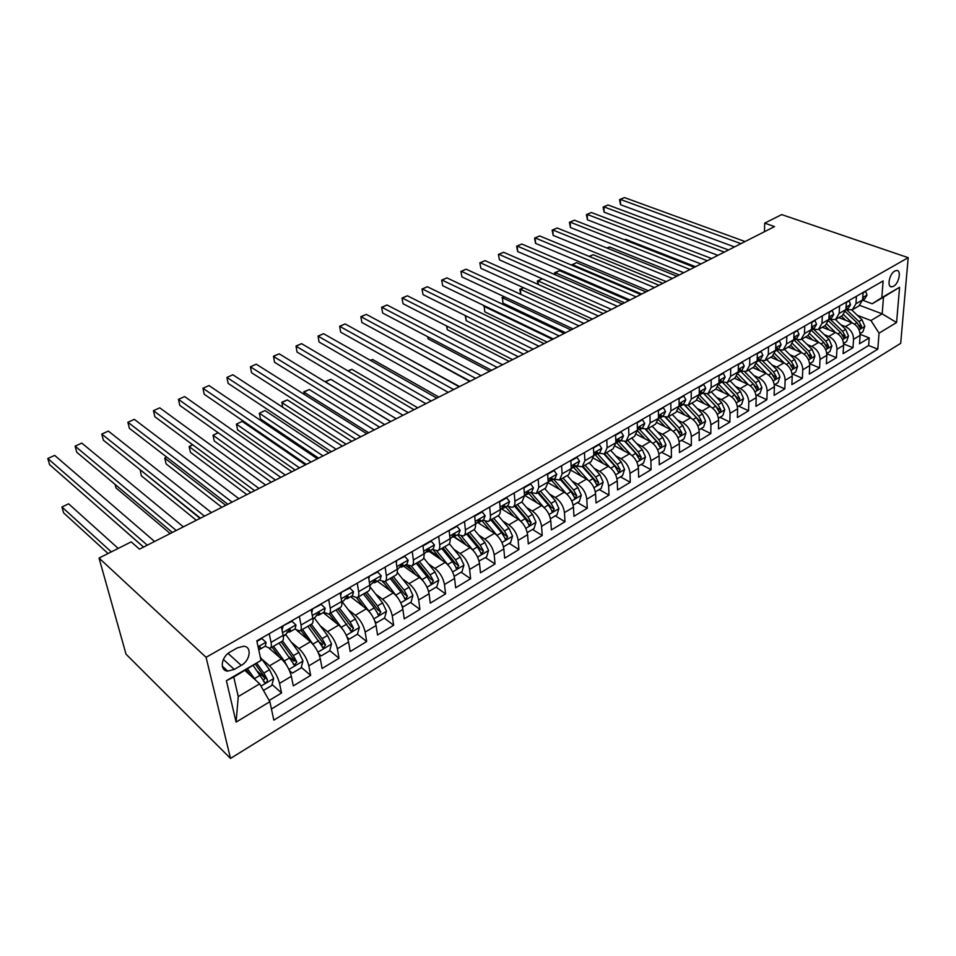 <?xml version="1.0" encoding="UTF-8"?>
<svg xmlns="http://www.w3.org/2000/svg" width="956" height="956" viewBox="0 0 956 956"><rect width="100%" height="100%" fill="white"/><g stroke="black" fill="none" stroke-linecap="round" stroke-linejoin="round"><path stroke-width="1.43" d="M894.804 271.026C889.319 273.798 886.69 287.278 891.673 286.86L893.549 286.286C898.999 283.502 901.639 270.082 896.632 270.476L894.804 271.026M230.504 758.431L900.695 343.347L908.2 257.666L206.078 657.31L230.504 758.431L126.025 654.167L99.042 558.053L206.078 657.31M269.174 700.473L281.554 692.992L272.066 684.472M264.788 677.935L257.475 671.375M269.365 648.455L281.351 658.863C286.25 663.655 289.584 669.475 291.365 676.31L293.289 685.894L310.664 675.402L301.271 667.3M294.173 661.193L289.429 657.107M296.993 630.566L310.413 641.751C315.349 646.411 318.659 652.147 320.332 658.947L322.1 668.483L339.033 658.254L329.724 650.558M322.65 644.702L319.973 642.492M323.176 612.629L338.723 625.069C343.706 629.61 346.98 635.262 348.57 642.026L350.183 651.526L366.686 641.548L357.46 634.21L359.36 627.363L355.417 618.986L342.093 601.671M350.302 628.522L349.024 627.506M350.613 596.723L366.327 608.817C371.346 613.238 374.597 618.807 376.078 625.535L377.548 634.987L393.645 625.26L384.336 618.126M377.393 581.224L393.239 592.959C398.294 597.273 401.508 602.77 402.906 609.45L404.233 618.855L419.935 609.378L410.542 602.447M383.762 582.682L382.484 581.726M403.504 566.095L419.493 577.508C424.572 581.702 427.762 587.127 429.077 593.76L430.272 603.128L445.58 593.879L436.127 587.139M431.276 583.686L430.582 583.184M411.809 569.824L405.201 565.115M428.993 551.325L445.102 562.415C450.204 566.514 453.371 571.867 454.602 578.464L455.665 587.785L470.615 578.75L461.103 572.202M439.043 557.025L429.961 550.775M453.885 536.913L470.089 547.704C475.228 551.696 478.359 556.978 479.518 563.526L480.462 572.799L495.053 563.98L485.481 557.611M465.488 544.322L454.148 536.782M477.749 522.562L494.491 533.329C499.641 537.224 502.76 542.434 503.836 548.947L504.66 558.173L518.917 549.569L509.285 543.366M501.601 508.903L518.319 519.299C523.494 523.099 526.577 528.238 527.581 534.715L528.298 543.892L542.219 535.48L532.552 529.457M525.083 495.638L541.598 505.581C546.784 509.309 549.843 514.376 550.775 520.805L551.397 529.935L564.996 521.725L555.281 515.858M548.206 482.78L564.327 492.197C569.537 495.829 572.572 500.836 573.445 507.218L573.959 516.3L587.247 508.269L577.496 502.557M571.222 470.424L586.554 479.099C591.776 482.649 594.787 487.596 595.588 493.941L596.006 502.976L608.996 495.124L599.209 489.568M593.604 458.247L608.279 466.313C613.513 469.778 616.5 474.654 617.241 480.964L617.564 489.95L630.267 482.278L620.456 476.865M615.365 446.249L629.526 453.789C634.76 457.183 637.724 462.011 638.417 468.273L638.644 477.211L651.072 469.707L641.225 464.425M636.553 434.442L650.307 441.553C655.553 444.875 658.493 449.643 659.114 455.869L659.27 464.747L671.423 457.41L661.552 452.272M657.19 422.827L670.634 429.591C675.88 432.829 678.796 437.537 679.369 443.715L679.441 452.558L691.331 445.377L681.449 440.369M677.29 411.391L690.519 417.868C695.777 421.034 698.669 425.695 699.195 431.837L699.183 440.632L710.822 433.594L700.915 428.718M696.864 400.146L709.985 406.408C715.243 409.503 718.111 414.103 718.589 420.21L718.506 428.957L729.906 422.074L719.988 417.306M715.925 389.092L729.046 395.175C734.304 398.21 737.16 402.763 737.59 408.833L737.423 417.521L748.584 410.781L738.653 406.133M734.555 378.253L747.712 384.192C752.97 387.156 755.79 391.649 756.184 397.684L755.945 406.336L766.879 399.728L756.949 395.198M752.826 367.63L765.983 373.426C771.253 376.329 774.049 380.775 774.396 386.762L774.097 395.366L784.804 388.889L774.862 384.479M770.715 357.221L783.896 362.874C789.154 365.718 791.938 370.115 792.225 376.067L791.879 384.623L802.371 378.277L792.416 373.975M788.258 347.028L801.439 352.537C806.697 355.333 809.457 359.683 809.708 365.586L809.29 374.095L819.579 367.881L809.636 363.674L812.97 361.679L814.918 355.99L812.014 349.263L801.749 339.189M805.454 337.038L818.635 342.415C823.881 345.14 826.617 349.442 826.844 355.321L826.366 363.782L836.452 357.687L826.809 353.708M822.303 327.239L835.484 332.485C840.73 335.162 843.455 339.416 843.634 345.259L843.096 353.672L852.991 347.697L843.634 343.921M856.445 296.264L855.943 303.745L852.334 309.78L846.18 309.72M839.571 305.956L839.117 313.484L835.556 319.531L829.414 319.424M822.363 315.85L821.957 323.427L818.444 329.485L812.313 329.33M804.785 325.948L804.438 333.572L800.973 339.631L794.854 339.44M786.848 336.261L786.549 343.921L783.143 350.004L777.049 349.753M768.528 346.789L768.289 354.497L764.943 360.579L758.861 360.281M749.827 357.532L749.647 365.288L746.361 371.394L740.303 371.036M730.719 368.526L730.599 376.317L727.373 382.424L721.338 382.018M711.18 379.747L711.133 387.586L707.978 393.705L701.979 393.227M691.224 391.207L691.248 399.106L688.153 405.225L682.19 404.687M670.825 402.93L670.909 410.877L667.897 416.995L661.97 416.41M649.972 414.928L650.128 422.911L647.2 429.041L641.297 428.372M628.63 427.189L628.869 435.219L626.025 441.349L620.157 440.62M606.797 439.724L607.12 447.802L604.359 453.933L598.54 453.132M584.463 452.558L584.869 460.696L582.204 466.815L576.432 465.942M561.602 465.703L562.104 473.877L559.523 479.996L553.811 479.052M538.192 479.159L538.778 487.381L536.316 493.499L530.652 492.46M514.22 492.926L514.902 501.195C515.117 504.374 514.328 506.405 512.547 507.313L506.943 506.19M489.663 507.05L490.452 515.356C490.691 518.546 489.95 520.578 488.205 521.462L482.661 520.255M464.497 521.51L465.393 529.875C465.68 533.078 464.975 535.109 463.266 535.957L457.793 534.655M438.696 536.328L439.7 544.741C440.035 547.967 439.366 549.987 437.705 550.823L432.303 549.413M412.239 551.54L413.362 559.989C413.745 563.227 413.123 565.247 411.51 566.048L406.18 564.542M385.113 567.123L386.355 575.631C386.786 578.882 386.212 580.89 384.647 581.666L379.401 580.053M357.269 583.124L358.643 591.668C359.121 594.943 358.608 596.95 357.078 597.691L351.928 595.97M328.697 599.543L330.214 608.135C330.74 611.422 330.274 613.417 328.804 614.122L323.749 612.282M299.359 616.405L301.021 625.045C301.606 628.343 301.188 630.327 299.778 631.008L294.83 629.036M99.042 558.053L131.211 541.873L139.48 549.15L774.551 226.584L764.692 223.142L764.453 231.711M234.28 669.427L241.259 665.364C250.329 660.512 252.157 646.579 243.684 646.256L237.315 647.893L230.265 651.932C221.075 656.76 219.259 670.813 227.719 671.112L234.28 669.427L223.357 659.437M872.183 303.769L881.814 297.651L883.117 280.945L256.805 640.867L261.012 660.441L233.754 677.051L238.247 696.589L259.685 683.839L269.867 701.692L273.834 720.131L877.799 349.143L879.042 333.142L870.94 320.523L882.185 313.843L883.487 297.161L872.183 303.769L862.611 300.196M881.814 297.651L899.572 287.278L896.573 322.542L879.042 333.142M269.867 701.692L236.096 722.127L226.393 680.672L261.012 660.441M840.981 324.873L845.439 326.629C850.685 329.27 853.385 333.501 853.553 339.308L852.991 347.697M838.83 317.631L852.011 322.758L843.622 314.715M824.275 334.624L828.78 336.44C834.038 339.129 836.763 343.407 836.954 349.263L836.452 357.687M807.223 344.554L811.787 346.442C817.045 349.191 819.794 353.517 820.033 359.408L819.579 367.881M789.823 354.688L794.46 356.648C799.718 359.456 802.49 363.83 802.765 369.757L802.371 378.277M772.066 365.025L776.774 367.068C782.032 369.936 784.828 374.358 785.139 380.321L784.804 388.889M753.949 375.577L758.717 377.704C763.987 380.631 766.796 385.101 767.154 391.1L766.879 399.728M735.439 386.344L740.291 388.554C745.549 391.554 748.381 396.071 748.787 402.118L748.584 410.781M716.546 397.338L721.469 399.644C726.727 402.703 729.583 407.268 730.037 413.351L729.906 422.074M697.247 408.559L702.254 410.96C707.512 414.091 710.392 418.716 710.882 424.834L710.822 433.594M677.529 420.007L682.62 422.528C687.866 425.719 690.77 430.403 691.319 436.557L691.331 445.377M657.381 431.706L662.556 434.347C667.802 437.609 670.73 442.341 671.327 448.543L671.423 457.41M636.78 443.656L642.05 446.416C647.296 449.762 650.235 454.554 650.893 460.792L651.072 469.707M615.724 455.869L621.089 458.76C626.323 462.19 629.287 467.03 630.004 473.316L630.267 482.278M594.178 468.356L599.651 471.392C604.873 474.893 607.873 479.804 608.637 486.126L608.996 495.124M572.142 481.107L577.723 484.298C582.945 487.883 585.968 492.854 586.793 499.223L587.247 508.269M549.604 494.144L555.305 497.514C560.503 501.183 563.55 506.214 564.446 512.619L564.996 521.725M526.529 507.481L532.349 511.03C537.535 514.782 540.606 519.885 541.562 526.326L542.219 535.48M502.892 521.116L508.855 524.868C514.017 528.716 517.124 533.878 518.152 540.367L518.917 549.569M478.693 535.061L484.8 539.041C489.95 542.972 493.069 548.206 494.18 554.743L495.053 563.98M453.909 549.318L460.171 553.548C465.285 557.587 468.44 562.893 469.623 569.453L470.615 578.75M428.491 563.909L434.932 568.414C440.023 572.548 443.202 577.926 444.468 584.534L445.58 593.879M402.44 578.846L409.072 583.638C414.139 587.892 417.342 593.341 418.68 599.986L419.935 609.378M375.732 594.118L382.555 599.257C387.586 603.618 390.825 609.139 392.259 615.831L393.645 625.26M348.319 609.749L355.369 615.27C360.376 619.739 363.639 625.343 365.156 632.083L366.686 641.548M320.176 625.75L327.49 631.689C332.449 636.278 335.747 641.966 337.36 648.742L339.033 658.254M291.281 642.109L298.881 648.538C303.805 653.259 307.115 659.019 308.836 665.842L310.664 675.402M269.222 633.72L271.038 642.396C271.671 645.718 271.325 647.69 269.974 648.323L265.135 646.232M261.586 658.839L269.508 665.842C274.384 670.682 277.742 676.525 279.558 683.385L281.554 692.992M271.432 708.982L868.645 345.498L869.207 337.898L860.113 334.313M845.439 326.629L852.011 322.758C857.257 325.375 859.946 329.581 860.101 335.389L859.516 343.754L869.207 337.898M281.375 626.742L283.119 635.393C283.741 638.704 283.37 640.687 281.996 641.345L270.381 648.084M300.208 630.757L311.477 624.196C312.911 623.515 313.353 621.52 312.779 618.221L311.19 609.605M329.258 613.872L340.205 607.502C341.698 606.773 342.188 604.778 341.674 601.503L340.216 592.923M357.544 597.416L368.191 591.226C369.733 590.473 370.271 588.466 369.817 585.203L368.49 576.671M397.684 597.608L385.16 581.368L395.473 575.369C397.063 574.592 397.648 572.572 397.242 569.322L396.047 560.837M412.012 565.761L422.062 559.905C423.699 559.093 424.345 557.073 423.986 553.847L423.078 546.736M438.218 550.525L448.005 544.836C449.69 543.988 450.372 541.968 450.049 538.754L449.093 530.365M463.791 535.659L473.316 530.114C475.036 529.254 475.753 527.222 475.49 524.019L474.63 515.678M488.743 521.151L498.016 515.762C499.773 514.866 500.538 512.834 500.299 509.656L499.558 501.362M513.097 506.991L522.119 501.745L524.521 495.626L523.876 487.381M536.878 493.165L545.661 488.062L548.17 481.944L547.621 473.734M560.096 479.673L568.665 474.69L571.27 468.56L570.816 460.41M582.79 466.48L591.131 461.629L593.831 455.498L593.461 447.396M604.957 453.586L613.083 448.866L615.879 442.736L615.592 434.681M626.622 440.991L634.545 436.39L637.425 430.26L637.222 422.241M647.798 428.682L655.529 424.189L658.493 418.059L658.361 410.1M668.519 416.637L676.059 412.251L679.095 406.133L679.047 398.21M688.786 404.854L696.135 400.588L699.254 394.47L699.266 386.594M708.611 393.334L715.781 389.164L718.972 383.057L719.043 375.23M728.006 382.053L735.009 377.979L738.259 371.884L738.402 364.105M746.995 371.012L753.842 367.044L757.152 360.95L757.355 353.206M765.589 360.209L772.269 356.325L775.639 350.243L775.902 342.547M783.801 349.621L790.325 345.833L793.755 339.75L794.066 332.114M812.504 339.918L808.023 335.544L811.489 329.485L811.859 321.885M819.113 329.091L825.327 325.482L828.864 319.424L829.294 311.871M836.225 319.137L842.308 315.6L845.893 309.565L846.371 302.06M853.015 309.385L858.954 305.932L862.575 299.909L863.101 292.44M244.963 670.491L259.685 683.839M764.692 223.142L781.685 214.598L908.2 257.666M859.814 305.406L882.185 313.843L896.573 322.542M857.377 315.325L870.94 320.523M868.645 345.498L877.799 349.143M233.754 677.051L226.393 680.672M238.247 696.589L236.096 722.127M899.572 287.278L883.487 297.161M256.925 641.416L261.86 638.572L266.067 642.324L265.35 646.113L259.865 649.291M147.284 545.183L47.8 458.498L54.683 455.391L154.585 541.478M258.646 649.459L259.59 649.447L260.486 647.499L259.697 646.794L258.192 647.343M143.603 547.059L49.604 464.676L47.8 458.498L54.683 455.391M263.45 690.447L271.803 685.452L273.655 678.402L269.52 669.726L260.271 657.035M255.551 680.086L247.604 668.961M250.185 675.223L246.242 669.75M118.186 548.421L68.605 503.8L61.913 506.979L63.634 512.882L108.064 553.512M253.316 665.615L264.872 682.727C266.676 682.524 267.489 681.473 267.333 679.573L263.844 673.072L256.829 663.392M255.527 664.312L264.537 677.063L264.31 679.489M68.605 503.8L61.913 506.979L111.29 551.887M282.582 626.049L291.962 621.269L295.99 625.033L295.165 628.845L289.847 631.928M283.024 626.407L282.056 630.1M176.239 530.484L75.082 446.153L81.81 443.106L183.373 526.864M287.015 631.856L289.56 632.083L290.528 630.123L289.764 629.395L286.011 634.151L283.191 635.776M172.367 532.444L76.791 452.296L75.082 446.153L81.81 443.106M312.134 609.068L321.288 604.407L325.148 608.195L324.204 612.031L319.041 615.019M312.564 609.426L311.74 612.557M204.5 516.132L101.766 434.072L108.351 431.096L211.455 512.595M316.328 615.043L318.742 615.186L319.782 613.19L319.041 612.461L315.277 617.194L312.851 618.604M200.437 518.188L103.379 440.19L101.766 434.072L108.351 431.096M340.91 592.529L349.836 588L353.541 591.788L352.489 595.636L347.482 598.54M341.352 592.875L340.647 595.457M232.081 502.115L127.877 422.265L134.318 419.349L238.869 498.674M344.901 598.659L347.171 598.719L348.283 596.711L347.554 595.958L343.801 600.679L341.734 601.874M227.851 504.266L129.407 428.336L127.877 422.265L134.318 419.349M368.944 576.42L377.668 571.999L381.205 575.811L380.07 579.671L375.194 582.491M369.386 576.755L368.825 578.81M259.016 488.444L153.438 410.698L159.736 407.842L265.649 485.074M372.744 582.682L374.883 582.67L376.055 580.639L375.35 579.886L369.876 585.574M254.631 490.667L154.872 416.744L153.438 410.698L159.736 407.842M289.429 670.515L292.393 673.132L301.104 667.921L302.968 660.943L298.893 652.374L285.557 634.402M287.517 666.762L284.302 660.99L273.488 646.28M279.546 657.298L272.066 647.116M292.393 673.132L289.441 670.562M90.055 500.119L143.531 547.095M279.056 643.041L294.448 665.137L296.826 662.042L293.373 655.637L282.546 640.986M281.112 641.846L293.994 659.604L296.826 662.042M318.647 653.593L321.156 655.924L329.641 650.845L331.529 643.938L327.526 635.465L314.189 617.827M316.149 648.754L302.49 629.43M308.179 639.887L300.997 630.291M115.055 484.381L115.975 487.895L170.228 533.532M307.916 626.276L323.248 648.013L325.554 644.965L322.136 638.644L311.321 624.292M309.816 625.164L322.686 642.599L325.554 644.965M321.156 655.924L318.79 653.94M344.041 631.235L330.752 612.999M336.118 622.989L329.199 613.907M347.112 637.138L349.191 639.158L357.46 634.21M140.221 469.79L141.321 475.789L196.339 520.279M336.034 609.928L351.318 631.318L353.553 628.319L350.171 622.081L339.368 607.992M337.791 608.9L350.661 626.025L353.553 628.319M140.102 469.695L200.067 518.379M349.191 639.158L347.315 637.64M374.86 621.113L376.521 622.798L384.587 617.982L386.487 611.195L382.615 602.913L369.972 586.781M371.215 614.194L358.297 596.986M363.376 606.546L356.612 597.835M166.798 457.171L164.755 458.151L166.141 463.935L221.864 507.313M363.447 593.987L374.262 607.861L378.684 615.055L380.835 612.091L377.5 605.937L366.698 592.099M365.072 593.043L377.919 609.868L380.835 612.091M166.535 456.968L164.755 458.151L225.747 505.342M376.521 622.798L375.063 621.675M396.262 560.718L404.782 556.404L408.176 560.228L406.945 564.1L402.213 566.848M396.716 561.041L396.286 562.57M285.318 475.072L178.449 399.381L184.627 396.585L291.807 471.786M399.871 567.099L401.89 567.028L403.133 564.972L402.452 564.207L397.29 569.692M280.777 477.379L179.812 405.392L178.449 399.381L184.627 396.585M401.902 605.507L403.169 606.857L411.044 602.149L412.944 595.433L409.144 587.247L397.302 572.393M389.988 590.557L383.117 581.857M192.789 444.839L189.133 446.572L190.447 452.331L246.839 494.622M390.191 578.44L400.994 592.063L405.368 599.185L407.447 596.269L404.149 590.199L393.358 576.599M391.673 577.579L404.507 594.106L407.447 596.269M192.574 444.683L189.133 446.572L250.866 492.579M403.169 606.857L402.082 606.044M423.365 545.721L431.228 541.204L434.49 545.028L433.164 548.923L428.563 551.588M311.035 462.023L202.947 388.291L208.994 385.555L317.368 458.796M426.328 551.887L428.228 551.779L429.531 549.7L428.862 548.935L424.022 554.217M306.338 464.401L204.226 394.266L202.947 388.291L208.994 385.555M428.264 590.294L429.172 591.298L436.844 586.709L438.768 580.053L435.016 571.963L423.711 558.005M423.508 581.475L411.355 566.107M415.956 574.986L408.726 565.976M218.207 432.769L213.021 435.231L214.252 440.967L271.289 482.206M416.278 563.275L427.057 576.659L431.383 583.698L433.415 580.842L430.152 574.843L419.361 561.483M417.629 562.486L430.451 578.739L433.415 580.842M218.147 432.721L213.021 435.231L275.447 480.091M429.172 591.298L428.408 590.76M449.129 530.628L457.016 526.374L460.147 530.21L458.737 534.105L454.267 536.698M336.154 449.26L226.931 377.441L232.846 374.764L342.344 446.117M452.116 537.045L453.921 536.902L455.283 534.81L454.638 534.022L450.085 539.112M331.326 451.71L228.137 383.38L226.931 377.441L232.846 374.764M453.969 575.464L454.542 576.121L462.023 571.64L463.959 565.056L460.266 557.049L449.296 543.713M448.687 565.761L436.773 551.062M441.314 559.81L433.403 550.13M305.43 464.867L242.191 421.381L236.419 424.117L237.578 429.83L295.201 470.053M441.732 548.481L452.499 561.638L456.777 568.605L458.737 565.773L455.51 559.858L444.743 546.724M442.963 547.764L455.761 563.729L458.737 565.773M242.191 421.381L236.419 424.117L299.491 467.878M474.69 516.228L482.183 511.902L485.17 515.75L483.688 519.658L479.35 522.167M360.711 436.784L250.424 366.805L256.22 364.188L366.757 433.713M477.283 522.55L478.992 522.37L480.402 520.267L479.781 519.49L475.514 524.39M355.752 439.306L251.559 372.721L250.424 366.805L256.22 364.188M479.04 561.005L486.604 556.942L488.54 550.405L484.907 542.494L474.128 529.588M473.232 550.465L461.461 536.22M466.074 545.028L457.542 534.798M328.84 452.977L265.015 410.554L259.351 413.231L260.438 418.907L318.623 458.163M466.576 534.034L477.331 546.963L481.561 553.859L483.461 551.074L480.27 545.231L469.515 532.325M467.699 533.388L480.462 549.091L483.461 551.074M265.015 410.554L259.351 413.231L323.032 455.916M499.606 501.888L506.74 497.789L509.608 501.637L508.042 505.545L503.824 507.995M384.718 424.595L273.452 356.397L279.128 353.828L390.645 421.584M501.828 508.413L503.465 508.198L504.923 506.083L504.326 505.294L500.335 510.014M379.64 427.177L274.515 362.264L273.524 356.194L279.128 353.828M503.489 546.844L510.612 542.578L512.547 536.101L508.974 528.274L498.255 515.643M497.192 535.551L485.421 521.582M490.261 530.604L481.872 520.709M490.834 519.933L501.577 532.647L505.748 539.471L507.612 536.734L504.445 530.95L493.714 518.26M491.85 519.347L504.589 534.798L507.612 536.734M351.772 441.325L287.374 399.931L281.829 402.572L346.084 444.217M282.665 407.232L281.877 402.225L287.374 399.931M523.924 487.907L530.711 483.999L533.46 487.847L531.835 491.778L527.724 494.156M408.2 412.657L296.002 346.192L301.57 343.67L413.996 409.718M525.8 494.587L527.354 494.36L528.859 492.232L528.286 491.432L524.545 495.997M403.002 415.298L297.005 352.023L296.013 346.024L301.57 343.67M527.258 532.611L534.057 528.548L535.993 522.143L532.48 514.388L521.761 501.948M520.59 521.056L508.688 507.122M513.886 516.539L505.628 506.943M514.531 506.154L525.25 518.666L529.373 525.418L531.178 522.717L528.059 517.005L517.339 504.529M515.427 505.628L528.142 520.829L531.178 522.717M374.226 429.925L309.302 389.522L303.853 392.103L368.658 432.745M304.247 394.386L303.841 391.805L309.302 389.522M547.657 474.26L554.121 470.543L556.762 474.391L555.066 478.323L551.062 480.629M431.18 400.994L318.121 336.177L323.57 333.716L436.844 398.114M549.198 481.095L550.692 480.856L552.233 478.717L551.684 477.904L548.194 482.302M425.874 403.695L319.053 341.985L318.061 336.046L323.57 333.716M319.053 341.985L318.061 336.046M550.477 518.726L556.966 514.842L558.902 508.496L555.436 500.825L544.753 488.588M543.534 507.015L531.201 492.782M536.985 502.808L528.847 493.499M537.678 492.699L548.374 504.995L552.46 511.687L554.205 509.022L551.11 503.382L540.427 491.109M538.479 492.232L551.158 507.194L554.205 509.022M396.214 418.752L330.8 379.317L325.458 381.85L390.765 421.524M325.375 381.575L330.8 379.317M570.84 460.935L576.994 457.398L579.515 461.246L577.759 465.178L573.863 467.424M453.658 389.57L339.786 326.378L345.14 323.953L459.203 386.762M572.058 467.914L573.481 467.651L575.07 465.5L574.544 464.688L571.282 468.906M448.245 392.319L340.659 332.15L339.667 326.271L345.14 323.953M340.659 332.15L339.667 326.271M573.17 505.15L579.348 501.458L581.296 495.16L577.878 487.572L567.207 475.538M566.012 493.368L553.548 479.195M559.559 489.4L551.54 480.354M560.3 479.554L570.971 491.647L575.01 498.267L576.719 495.638L573.648 490.07L562.988 477.988M561.005 479.135L573.648 493.858L576.719 495.638M417.76 407.806L351.88 369.303L348.187 371.059M347.9 370.892L351.88 369.303M593.485 447.91L599.34 444.552L601.754 448.4L599.938 452.331L596.15 454.53M475.658 378.397L361.045 316.759L366.291 314.381L481.095 375.636M594.393 455.02L595.755 454.745L597.392 452.594L596.867 451.77L593.843 455.773M470.149 381.193L361.858 322.495L360.854 316.687L366.291 314.381M361.858 322.495L360.854 316.687M595.337 491.886L601.216 488.361L603.176 482.123L599.806 474.618L589.171 462.764M588.024 480.079L575.763 466.325M581.618 476.315L573.731 467.52M582.419 466.707L593.055 478.609L597.046 485.158L598.707 482.565L595.672 477.056L585.036 465.166M583.029 466.337L595.636 480.832L598.707 482.565M438.888 397.075L372.565 359.48L370.57 360.436M370.378 360.316L372.565 359.48M615.616 435.195L621.173 431.993L623.491 435.84L621.615 439.772L617.923 441.911M497.204 367.463L381.886 307.318L387.037 304.988L502.521 364.762M616.214 442.425L617.528 442.138L619.201 439.975L618.699 439.151L615.891 442.903M491.599 370.307L382.639 313.03L381.635 307.282L387.037 304.988M382.639 313.03L381.635 307.282M617.002 478.92L622.619 475.562L624.567 469.384L621.245 461.951L610.645 450.288M609.57 467.125L597.488 453.753M603.2 463.517L595.349 454.901M604.001 454.088L614.648 465.847L618.592 472.336L620.217 469.778L617.206 464.341L606.594 452.642M604.562 453.837L617.134 468.093L620.217 469.778M459.573 386.571L392.486 350.027M637.234 422.755L642.516 419.72L644.738 423.568L642.802 427.499L639.217 429.579M518.295 356.743L402.333 298.069L407.387 295.786L523.506 354.102M637.556 430.104L640.52 427.643L640.042 426.806L637.437 430.296M512.595 359.635L403.038 303.745L402.022 298.057L407.387 295.786M403.038 303.745L402.022 298.057M638.19 466.241L643.531 463.051L645.491 456.92L642.217 449.571L631.641 438.075M630.649 454.47L618.723 441.445M624.316 451.017L616.345 442.413M408.439 347.745L469.719 381.42M625.033 441.672L635.764 453.383L639.66 459.8L641.237 457.279L638.273 451.901L627.686 440.381M625.559 441.529L638.142 455.642L641.237 457.279M658.373 410.602L663.392 407.722L665.519 411.57L663.524 415.502L660.034 417.521M538.957 346.251L422.397 288.999L427.356 286.752L544.048 343.658M650.128 422.911L659.628 417.76L661.361 415.573L660.907 414.749L658.493 417.927M533.173 349.191L423.042 294.639L422.026 289.011L427.356 286.752M423.042 294.639L422.026 289.011M658.923 453.849L664.002 450.802L665.962 444.731L662.735 437.454L652.183 426.137M651.275 442.126L639.504 429.411M644.965 438.792L637.437 430.726M427.846 336.799L428.085 338.854L489.639 371.298M645.539 429.471L656.413 441.182L660.273 447.539L661.815 445.054L658.863 439.736L648.311 428.384M646.029 429.411L658.708 443.453L661.815 445.054M428.085 338.854L427.607 336.667M679.047 398.724L683.803 395.987L685.834 399.823L683.803 403.755L680.397 405.726M559.188 335.974L442.078 280.084L446.942 277.885L564.183 333.441M679.095 406.24L681.759 403.779L681.317 402.942L679.095 405.774M553.321 338.95L442.676 285.701L441.66 280.132L446.942 277.885M442.676 285.701L441.66 280.132M679.19 441.72L684.03 438.828L685.978 432.793L682.799 425.599L672.283 414.45M671.471 430.057L659.831 417.653M665.185 426.842L658.409 419.624M446.942 326.139L447.312 329.677L509.166 361.38M665.543 417.461L676.621 429.244L680.433 435.542L681.939 433.092L679.023 427.822L668.495 416.649M665.973 417.461L678.832 431.526L681.939 433.092M447.312 329.677L446.5 325.924M699.266 387.096L703.771 384.503L705.719 388.339L703.64 392.271L700.318 394.195M579.013 325.9L461.401 271.349L466.17 269.186L583.913 323.415M699.254 394.661L701.704 392.235L701.286 391.398L699.254 393.836M573.074 328.924L461.939 276.929L460.923 271.408L466.17 269.186M461.939 276.929L460.923 271.408M699.027 429.853L703.628 427.093L705.576 421.13L702.445 413.996L691.953 403.014M691.248 418.262L679.692 406.085M684.962 415.155L678.808 408.654M465.715 315.779L466.181 320.654L528.321 351.653M685.058 405.643L696.398 417.557L700.162 423.807L701.632 421.381L698.74 416.183L688.26 405.177M685.404 405.691L698.513 419.863L701.632 421.381M466.181 320.654L465.214 315.528M719.043 375.72L723.31 373.27L725.186 377.106L723.059 381.026L719.82 382.902M598.444 316.03L480.366 262.769L485.05 260.641L603.248 313.592M718.96 383.308L721.23 380.942L720.824 380.106L718.984 382.089M592.433 319.089L480.856 268.313L479.84 262.852L485.05 260.641M480.856 268.313L479.84 262.852M718.446 418.226L722.808 415.621L724.768 409.694L721.672 402.631L711.216 391.817M710.607 406.73L699.242 394.888M704.333 403.707L698.657 397.792M485.027 306.087L484.25 306.458L484.728 311.811L547.119 342.105M704.094 394.015L715.757 406.133L719.474 412.311L720.908 409.921L718.052 404.77L707.548 393.884M704.345 394.075L717.789 408.439L720.908 409.921M484.728 311.811L484.25 306.458L552.532 339.356M483.724 306.422L484.728 305.944M738.402 364.595L742.442 362.264L744.234 366.1L742.059 370.02L738.904 371.848M617.492 306.362L498.972 254.344L503.585 252.264L622.201 303.972M738.259 372.195L740.338 369.888L739.944 369.04L738.283 370.665M611.422 309.445L499.426 259.865L498.399 254.451L503.585 252.264M499.426 259.865L498.399 254.451M737.446 406.862L741.593 404.376L743.553 398.509L740.494 391.518L730.073 380.846M729.571 395.437L718.864 384.42M723.298 392.51L717.992 387.049M504.505 296.838L502.498 297.794L502.928 303.112L565.57 332.736M722.76 382.591L736.658 397.254L739.777 398.7L736.945 393.609L726.393 382.782M722.64 382.543L734.698 394.936L738.379 401.066L739.777 398.7M502.928 303.112L502.498 297.794L571.043 329.951M501.924 297.782L504.254 296.719M757.343 353.708L761.167 351.509L762.876 355.321L760.665 359.241L757.594 361.021M636.17 296.874L517.256 246.074L521.773 244.019L640.783 294.532M757.14 361.284L759.04 359.074L758.67 358.225L757.188 359.552M630.028 299.993L517.662 251.559L517.256 246.074L516.634 246.206L521.773 244.019M517.662 251.559L516.634 246.206M756.053 395.724L759.996 393.37L761.944 387.55L758.933 380.619L748.548 370.115M748.142 384.396L737.984 374.047M741.868 381.552L736.861 376.449M738.223 372.613L740.673 371.203L753.256 383.977L756.889 390.048L758.263 387.718L755.455 382.675L744.796 371.872M753.591 384.336L755.132 386.308L758.263 387.718M523.613 287.768L520.423 289.286L589.207 320.726M520.745 294.317L519.801 289.298L523.482 287.708M519.801 289.298L520.423 289.286L520.793 294.34M775.89 343.037L779.499 340.957L781.136 344.781L778.889 348.689L775.89 350.422M654.478 287.577L535.217 237.948L539.65 235.941L659.007 285.27M775.627 350.589L777.359 348.474L777.013 347.614L775.698 348.689M648.276 290.72L535.575 243.398L535.217 237.948L534.547 238.104L539.65 235.941M535.575 243.398L534.547 238.104M774.288 384.826L778.017 382.591L779.965 376.819L776.989 369.96L766.64 359.599M766.342 373.581L756.626 363.806M760.068 370.82L755.288 365.993M758.658 360.4L771.432 373.234L775.029 379.257L776.368 376.951L773.583 371.968L762.792 361.129M772.293 374.226L773.237 375.577L776.368 376.951M537.858 284.302L537.368 280.956L542.351 278.865L538.037 280.921L607.036 311.668M537.368 280.956L538.037 280.921L538.264 284.482M794.054 332.604L797.459 330.633L799.025 334.445L796.742 338.34L793.815 340.037M672.438 278.447L552.843 229.966L557.205 227.994L676.872 276.2M793.731 340.097L795.296 338.089L794.974 337.241L793.815 338.089M666.177 281.626L553.165 235.391L552.843 229.966L552.138 230.145L557.205 227.994M553.165 235.391L552.138 230.145M792.142 374.143L795.667 372.027L797.615 366.303L794.675 359.504L784.374 349.287M784.171 362.993L774.826 353.696M777.897 360.304L773.273 355.68M776.499 350.063L789.238 362.718L792.787 368.681L794.101 366.411L791.341 361.476L780.371 350.577M628.881 300.578L559.619 270.679L555.34 272.711L624.543 302.777M554.743 274.563L554.635 272.759L559.619 270.679M554.635 272.759L555.34 272.711L555.46 274.874M811.835 322.375L815.05 320.523L816.543 324.323L814.225 328.219L811.465 329.82L812.875 327.92L812.564 327.06L811.572 327.729M690.053 269.508L570.17 222.127L574.46 220.191L694.403 267.298M683.743 272.711L570.445 227.516L570.17 222.127L569.418 222.318L574.46 220.191M570.445 227.516L569.418 222.318M801.642 352.633L792.62 343.73M795.38 350.004L790.851 345.534M793.994 339.93L806.685 352.417L810.198 358.321L811.477 356.074L808.752 351.199L797.555 340.193M645.981 291.891L576.552 262.637L572.345 264.633L641.739 294.042M571.616 265.182L576.552 262.637M571.592 264.716L572.381 265.505M829.258 312.349L832.282 310.616L833.716 314.405L831.373 318.288L828.84 319.758M707.344 260.725L587.199 214.419L591.405 212.519L711.611 258.55M828.84 319.71L830.107 317.954L829.796 317.093L828.972 317.595M700.987 263.952L587.438 219.784L587.199 214.419L586.41 214.634L591.405 212.519M587.438 219.784L586.41 214.634M826.773 353.421L829.928 351.533L831.875 345.893L829.007 339.225L818.79 329.294M818.766 342.475L809.995 333.907M811.417 330.274L823.785 342.32L827.251 348.163L828.517 345.953L825.805 341.113L814.345 329.963M662.795 283.346L593.186 254.738L589.434 256.519M589.123 256.387L593.186 254.738M846.335 302.538L849.179 300.901L850.541 304.689L848.163 308.561L845.869 309.899M724.301 252.109L603.929 206.855L608.064 204.978L728.496 249.982M845.869 309.804L846.98 308.19L846.693 307.33L846.012 307.689M717.896 255.36L604.12 212.184L603.929 206.855L603.093 207.094L608.064 204.978M604.12 212.184L603.093 207.094M843.574 343.359L846.562 341.579L848.498 335.998L845.666 329.39L835.472 319.579M835.556 332.521L826.988 324.239M829.294 330.023L824.873 325.745M828.661 320.941L840.539 332.413L843.981 338.209L845.212 336.022L842.535 331.242L830.752 319.89M679.298 274.969L609.546 246.971L607.144 248.106M606.893 248.01L609.546 246.971M863.065 292.918L865.73 291.389L867.032 295.153L864.63 299.025L862.551 300.232M740.948 243.649L620.372 199.41L624.435 197.569L745.071 241.557M862.563 300.076L863.531 298.619L862.718 297.997M734.507 246.923L620.528 204.715L620.372 199.41L619.5 199.661L624.435 197.569M620.528 204.715L619.5 199.661M860.053 333.513L862.862 331.828L864.798 326.283L862.001 319.734L851.796 310.007M845.773 320.332L841.4 316.137M845.498 311.728L856.982 322.71L860.376 328.458L861.583 326.283L858.93 321.551L846.753 309.935M695.514 266.724L625.63 239.335L624.531 239.848M624.423 239.813L625.63 239.335M835.484 332.485L828.78 336.44M818.635 342.415L811.787 346.442M801.439 352.537L794.46 356.648M783.896 362.874L776.774 367.068M765.983 373.426L758.717 377.704M747.712 384.192L740.291 388.554M729.046 395.175L721.469 399.644M709.985 406.408L702.254 410.96M690.519 417.868L682.62 422.528M670.634 429.591L662.556 434.347M650.307 441.553L642.05 446.416M629.526 453.789L621.089 458.76M608.279 466.313L599.651 471.392M586.554 479.099L577.723 484.298M564.327 492.197L555.305 497.514M541.598 505.581L532.349 511.03M518.319 519.299L508.855 524.868M494.491 533.329L484.8 539.041M470.089 547.704L460.171 553.548M445.102 562.415L434.932 568.414M419.493 577.508L409.072 583.638M393.239 592.959L382.555 599.257M366.327 608.817L355.369 615.27M338.723 625.069L327.49 631.689M310.413 641.751L298.881 648.538M281.351 658.863L269.508 665.842M291.365 676.31L279.558 683.385M860.101 335.389L853.553 339.308M843.634 345.259L836.954 349.263M826.844 355.321L820.033 359.408M809.708 365.586L802.765 369.757M792.225 376.067L785.139 380.321M774.396 386.762L767.154 391.1M756.184 397.684L748.787 402.118M737.59 408.833L730.037 413.351M718.589 420.21L710.882 424.834M699.195 431.837L691.319 436.557M679.369 443.715L671.327 448.543M659.114 455.869L650.893 460.792M638.417 468.273L630.004 473.316M617.241 480.964L608.637 486.126M595.588 493.941L586.793 499.223M573.445 507.218L564.446 512.619M550.775 520.805L541.562 526.326M527.581 534.715L518.152 540.367M503.836 548.947L494.18 554.743M479.518 563.526L469.623 569.453M454.602 578.464L444.468 584.534M429.077 593.76L418.68 599.986M402.906 609.45L392.259 615.831M376.078 625.535L365.156 632.083M348.57 642.026L337.36 648.742M320.332 658.947L308.836 665.842M283.119 635.393L271.038 642.396M312.779 618.221L301.021 625.045M341.674 601.503L330.214 608.135M369.817 585.203L358.643 591.668M397.242 569.322L386.355 575.631M423.986 553.847L413.362 559.989M450.049 538.754L439.7 544.741M475.49 524.019L465.393 529.875M500.299 509.656L490.452 515.356M524.521 495.626L514.902 501.195M548.17 481.944L538.778 487.381M571.27 468.56L562.104 473.877M593.831 455.498L584.869 460.696M615.879 442.736L607.12 447.802M637.425 430.26L628.869 435.219M679.095 406.133L670.909 410.877M699.254 394.47L691.248 399.106M718.972 383.057L711.133 387.586M738.259 371.884L730.599 376.317M757.152 360.95L749.647 365.288M775.639 350.243L768.289 354.497M793.755 339.75L786.549 343.921M811.489 329.485L804.438 333.572M828.864 319.424L821.957 323.427M845.893 309.565L839.117 313.484M862.575 299.909L855.943 303.745M228.078 653.438L241.259 665.364M265.959 642.229L258.072 646.782M259.674 646.794L260.486 647.499M260.976 686.109L273.607 678.581M263.844 673.072L269.52 669.726M254.535 678.581L260.247 675.199M264.537 677.063L267.333 679.573M295.894 624.937L282.57 632.633M289.656 629.395L290.528 630.123M325.052 608.1L312.277 615.473M318.874 612.461L319.782 613.19M353.445 591.692L341.208 598.767M347.327 595.97L348.283 596.711M381.121 575.715L369.398 582.479M375.063 579.91L376.055 580.639M288.939 669.451L302.921 661.122M283.263 636.206L285.808 634.736M293.373 655.637L298.893 652.374M284.302 660.99L289.871 657.704M317.99 652.147L331.481 644.105M312.911 619.034L314.428 618.15M322.136 638.644L327.526 635.465M313.305 643.866L318.73 640.663M346.299 635.286L359.313 627.53M350.171 622.081L355.417 618.986M341.555 627.172L346.849 624.053M373.892 618.843L386.439 611.362M377.5 605.937L382.615 602.913M369.1 610.896L374.262 607.861M408.093 560.132L396.86 566.621M402.106 564.243L403.133 564.972M400.791 602.818L412.896 595.6M404.149 590.199L409.144 587.247M395.963 595.038L400.994 592.063M434.406 544.932L423.639 551.158M428.479 548.983L429.531 549.7M427.021 587.187L438.72 580.22M430.152 574.843L435.016 571.963M422.158 579.563L427.057 576.659M460.063 530.114L449.75 536.077M454.196 534.093L455.283 534.81M452.618 571.939L463.911 565.223M455.51 559.858L460.266 557.049M447.719 564.458L452.499 561.638M485.098 515.654L475.216 521.367M479.303 519.574L480.402 520.267M477.594 557.061L488.492 550.572M480.27 545.231L484.907 542.494M472.658 549.724L477.331 546.963M509.536 501.541L500.06 507.003M503.812 505.401L504.923 506.083M501.984 542.542L512.5 536.268M504.445 530.95L508.974 528.274M497.012 535.336L501.577 532.647M533.4 487.751L524.318 492.997M527.736 491.563L528.859 492.232M525.788 528.357L535.946 522.299M528.059 517.005L532.48 514.388M520.829 521.271L525.25 518.666M556.703 474.296L548.003 479.326M551.098 478.048L552.233 478.717M549.043 514.495L558.854 508.652M551.11 503.382L555.436 500.825M544.107 507.528L548.374 504.995M579.456 461.151L571.126 465.966M573.935 464.855L575.07 465.5M571.76 500.968L581.248 495.316M573.648 490.07L577.878 487.572M566.848 494.085L570.971 491.647M601.694 448.304L593.712 452.917M596.233 451.961L597.392 452.594M593.963 487.739L603.128 482.278M576.014 466.6L576.791 466.146M595.672 477.056L599.806 474.618M589.075 480.952L593.055 478.609M623.432 435.745L615.795 440.166M618.042 439.366L619.201 439.975M615.664 474.809L624.519 469.539M597.727 454.016L598.91 453.335M617.206 464.341L621.245 461.951M610.812 468.117L614.648 465.847M644.679 423.472L637.365 427.702M639.361 427.045L640.52 427.643M636.887 462.166L645.443 457.076M618.962 441.708L620.528 440.812M638.273 451.901L642.217 449.571M632.059 455.57L635.764 453.383M665.46 411.474L658.457 415.525M660.214 415.012L661.361 415.573M657.632 449.81L665.914 444.875M639.743 429.674L641.655 428.563M658.863 439.736L662.735 437.454M652.84 443.297L656.413 441.182M685.787 399.728L679.083 403.611M680.612 403.229L681.759 403.779M677.935 437.717L685.93 432.949M660.07 417.903L662.329 416.589M679.023 427.822L682.799 425.599M673.167 431.287L676.621 429.244M705.671 388.244L699.254 391.96M700.557 391.697L701.704 392.235M697.808 425.874L705.528 421.273M679.967 406.372L682.56 404.866M698.74 416.183L702.445 413.996M693.052 419.541L696.398 417.557M725.138 377.011L718.996 380.56M720.095 380.428L721.23 380.942M717.239 414.295L724.72 409.849M699.433 395.091L702.349 393.406M718.052 404.77L721.672 402.631M712.519 408.033L715.757 406.133M744.186 366.005L738.307 369.398M739.203 369.386L740.338 369.888M736.275 402.966L743.505 398.652M718.936 383.786L721.708 382.185M736.945 393.609L740.494 391.518M731.579 396.776L734.698 394.936M762.828 355.238L757.212 358.476M757.917 358.584L759.04 359.074M754.905 391.864L761.896 387.694M755.455 382.675L758.933 380.619M750.245 385.758L753.256 383.977M781.1 344.686L775.722 347.781M776.248 347.996L777.359 348.474M773.165 380.99L779.917 376.963M757.104 361.679L758.897 360.639M773.583 371.968L776.989 369.96M768.516 374.955L771.432 373.234M798.977 334.349L793.85 337.313M794.197 337.635L795.296 338.089M791.042 370.342L797.567 366.447M775.591 350.971L776.738 350.302M791.341 361.476L794.675 359.504M786.418 364.379L789.238 362.718M791.006 365.084L794.101 366.411M816.508 324.227L811.608 327.06M811.787 327.49L812.875 327.92M808.549 359.898L814.87 356.134M808.752 351.199L812.014 349.263M803.96 354.019L806.685 352.417M808.477 354.819L811.477 356.074M833.68 314.309L828.995 317.01M829.019 317.535L830.107 317.954M825.721 349.681L831.828 346.036M825.805 341.113L829.007 339.225M821.156 343.861L823.785 342.32M825.602 344.757L828.517 345.953M850.505 304.594L846.036 307.175M846 307.82L846.98 308.19M842.547 339.655L848.45 336.13M842.535 331.242L845.666 329.39M838.006 333.907L840.539 332.413M842.391 334.899L845.212 336.022M867.008 295.069L862.742 297.519M862.694 298.308L863.531 298.619M859.038 329.832L864.75 326.426M858.93 321.551L862.001 319.734M854.533 324.156L856.982 322.71M858.847 325.219L861.583 326.283M890.239 286.346L891.673 286.86M808.011 335.544L801.63 339.249M222.246 666.069L227.719 671.112M263.748 681.7L264.872 682.727M293.361 664.205L294.448 665.137M322.208 647.152L323.248 648.013M350.314 630.518L351.318 631.318M377.728 614.314L378.684 615.055M404.448 598.504L405.368 599.185M430.511 583.076L431.383 583.698M455.94 568.031L456.777 568.605M480.76 553.333L481.561 553.859M504.995 538.981L505.748 539.471M528.656 524.964L529.373 525.418M551.767 511.269L552.46 511.687M574.353 497.885L575.01 498.267M596.425 484.8L597.046 485.158"/></g></svg>
